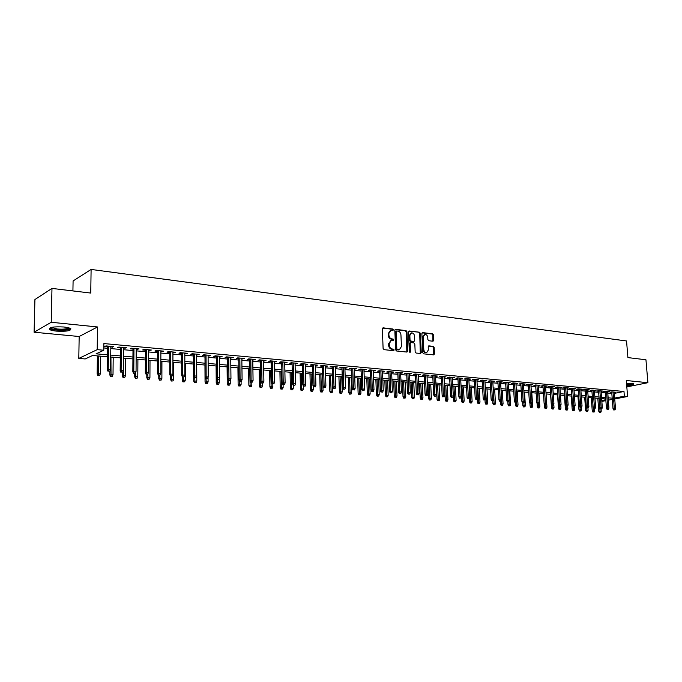 <?xml version="1.0" encoding="UTF-8"?>
<svg xmlns="http://www.w3.org/2000/svg" width="682" height="682" viewBox="0 0 682 682"><rect width="100%" height="100%" fill="white"/><g stroke="black" fill="none" stroke-linecap="round" stroke-linejoin="round"><path stroke-width="1.02" d="M393.378 329.832L392.73 328.997L383.224 327.854L382.363 328.835L383.105 348.468L384.051 349.661L393.591 350.667L394.179 349.968L393.531 349.141L392.303 349.014C390.556 348.621 389.558 347.351 389.303 345.22L389.234 343.592L391.28 340.454L393.335 340.565L393.778 339.883L393.13 339.056L391.903 338.911C390.164 338.511 389.166 337.24 388.911 335.118L388.842 333.489L390.863 330.386L392.943 330.506L393.378 329.832M392.602 330.489L392.056 329.218L382.611 328.085M393.386 350.642L392.858 349.346L391.63 349.218L392.303 349.014M392.994 340.548L392.457 339.269L391.229 339.125L391.903 338.911M626.707 385.637C631.575 385.194 633.936 384.605 633.808 383.881L626.528 383.455M63.852 326.993C53.452 326.482 48.661 327.309 49.496 329.474C50.698 330.224 53.017 330.77 56.436 331.12C66.725 331.614 71.474 330.787 70.681 328.63C69.521 327.897 67.245 327.343 63.852 326.993M433.027 341.222L433.82 340.267L433.573 334.964L432.678 333.813L422.687 332.611L421.885 333.566L422.746 352.688L423.65 353.839L433.854 354.896L434.46 353.932L434.161 347.488L433.266 346.337L428.808 345.868L428.202 346.823L428.347 350.037L426.71 352.611C425.082 352.611 424.11 351.588 423.795 349.542L423.224 336.959L424.835 334.419C426.472 334.41 427.452 335.433 427.776 337.496L427.87 339.576L428.765 340.736L433.027 341.222M614.294 393.386L623.987 391.485L624.362 396.208L627.593 396.489L614.738 398.936M51.977 288.409L51.227 322.271L34.1 332.228L34.927 299.534L51.977 288.409L90.749 293.064L91.107 269.433L626.545 340.966L627.909 357.598L645.948 359.772L647.9 382.704L626.289 380.513L627.593 396.489M34.1 332.228L79.172 336.507L97.517 326.959L51.227 322.271M97.517 326.959L97.202 349.653L103.792 350.233L96.094 353.839L107.483 354.819M623.987 391.485L103.877 343.566L103.792 350.233M406.966 331.776L406.046 330.608L395.679 329.355L394.835 330.327L395.611 349.798L396.549 350.983L406.949 352.074L407.776 351.094L406.966 331.776L406.293 331.989L405.372 330.821L395.074 329.585M409.311 331L419.49 332.219L420.393 333.387L421.246 352.526L420.623 353.498L416.08 353.037L415.168 351.878L414.827 344.069L413.923 342.901L410.811 342.586L410.189 343.549L410.538 351.707L410.104 352.389L409.319 351.58L408.484 331.964L409.311 331L408.774 331.171M626.809 386.907L647.9 382.704M110.825 347.07L113.715 346.601L105.983 345.902L104.696 346.516L107.586 346.771M123.613 348.221L126.468 347.76L118.839 347.07L117.526 347.675L120.382 347.931M136.212 349.363L139.026 348.903L131.515 348.221L130.177 348.817L132.999 349.073M148.625 350.488L151.404 350.028L143.996 349.355L142.649 349.951L145.428 350.198M160.867 351.597L163.603 351.136L156.306 350.471L154.933 351.06L157.687 351.307M172.93 352.688L175.632 352.236L168.437 351.58L167.047 352.159L169.767 352.398M184.822 353.762L187.49 353.31L180.398 352.662L178.991 353.233L181.676 353.481M196.544 354.828L199.178 354.376L192.188 353.736L190.764 354.299L193.415 354.538M208.104 355.868L210.712 355.424L203.816 354.793L202.366 355.348L204.992 355.586M219.502 356.899L222.076 356.456L215.273 355.834L213.816 356.388L216.407 356.618M230.746 357.922L233.287 357.47L226.577 356.865L225.103 357.411L227.66 357.641M241.837 358.92L244.344 358.476L237.728 357.88L236.236 358.417L238.768 358.647M252.775 359.908L255.256 359.474L248.725 358.877L247.225 359.414L249.723 359.636M263.559 360.889L266.014 360.446L259.578 359.866L258.052 360.394L260.524 360.616M274.207 361.852L276.628 361.417L270.277 360.838L268.742 361.358L271.189 361.579M284.709 362.807L287.105 362.364L280.839 361.792L279.288 362.312L281.709 362.534M295.076 363.745L297.437 363.301L291.257 362.747L289.697 363.25L292.084 363.472M305.306 364.665L307.642 364.231L301.538 363.677L299.969 364.179L302.331 364.401M315.399 365.578L317.71 365.151L311.683 364.597L310.105 365.1L312.441 365.313M325.365 366.481L327.65 366.055L321.699 365.509L320.105 366.004L322.416 366.217M335.194 367.368L337.454 366.942L331.588 366.413L329.977 366.899L332.262 367.104M344.904 368.246L347.138 367.82L341.341 367.3L339.73 367.786L341.989 367.99M354.495 369.115L356.703 368.689L350.974 368.169L349.355 368.655L351.588 368.851M363.958 369.976L366.14 369.55L360.488 369.039L358.851 369.516L361.068 369.712M373.301 370.82L375.458 370.394L369.883 369.891L368.237 370.36L370.428 370.556M382.525 371.656L384.665 371.238L379.158 370.735L377.504 371.204L379.669 371.4M391.639 372.483L393.753 372.065L388.314 371.571L386.651 372.031L388.8 372.219M400.641 373.293L402.73 372.875L397.359 372.389L395.688 372.849L397.811 373.037M409.532 374.103L411.604 373.685L406.293 373.199L404.614 373.651L406.719 373.847M418.322 374.895L420.359 374.478L415.116 374L413.437 374.452L415.508 374.64M426.992 375.68L429.021 375.271L423.837 374.793L422.141 375.236L424.204 375.424M435.568 376.455L437.571 376.046L432.448 375.577L430.751 376.021L432.789 376.2M444.033 377.223L446.019 376.814L440.956 376.353L439.251 376.788L441.271 376.967M452.405 377.981L454.365 377.572L449.37 377.12L447.656 377.547L449.651 377.726M460.674 378.723L462.609 378.322L457.673 377.871L455.96 378.297L457.929 378.476M468.849 379.465L470.768 379.064L465.883 378.621L464.161 379.039L466.121 379.218M476.923 380.198L478.824 379.797L473.999 379.354L472.268 379.772L474.203 379.951M484.902 380.923L486.786 380.522L482.021 380.087L480.281 380.505L482.2 380.675M492.796 381.63L494.655 381.238L489.949 380.803L488.201 381.221L490.102 381.391M500.597 382.338L502.438 381.946L497.783 381.519L496.036 381.929L497.92 382.099M508.303 383.037L510.127 382.645L505.524 382.227L503.776 382.628L505.643 382.798M515.933 383.727L517.74 383.335L513.188 382.917L511.432 383.318L513.273 383.489M523.461 383.855L523.495 384.409L525.259 384.017L520.758 383.608L518.993 384L520.826 384.171M528.252 384.29L529.403 402.286L532.011 402.133L530.886 384.529L530.928 385.083L532.693 384.691L528.243 384.29L526.478 384.682L528.286 384.844M538.286 385.748L540.042 385.364L535.643 384.963L533.878 385.347L535.668 385.509M545.574 386.396L547.314 386.021L542.957 385.628L541.193 386.012L542.966 386.174M552.787 387.044L554.5 386.677L550.203 386.285L548.422 386.668L550.186 386.83M559.913 387.683L561.618 387.325L557.356 386.933L555.583 387.316L557.33 387.47M566.964 388.314L568.652 387.964L564.44 387.581L562.659 387.956L564.389 388.109M573.929 388.945L575.608 388.595L571.439 388.211L569.658 388.587L571.371 388.74M580.834 389.558L582.488 389.217L578.37 388.842L576.58 389.217L578.285 389.371M587.654 390.172L589.299 389.84L585.224 389.465L583.434 389.831L585.122 389.985M594.406 390.777L596.034 390.454L592.002 390.087L590.211 390.445L591.882 390.598M601.081 391.383L602.7 391.059L598.711 390.692L596.912 391.059L598.566 391.204M607.688 391.971L609.29 391.656L605.343 391.298L603.544 391.656L605.19 391.8M103.817 347.948L107.568 348.289M110.808 348.579L120.373 349.44M123.604 349.721L132.99 350.565M136.204 350.855L145.428 351.682M148.616 351.972L157.678 352.782M160.858 353.063L169.767 353.864M172.93 354.146L181.676 354.93M184.822 355.211L193.415 355.978M196.544 356.26L205.001 357.018M208.112 357.3L216.416 358.041M219.51 358.323L227.677 359.056M230.755 359.329L238.785 360.045M241.854 360.326L249.74 361.034M252.792 361.307L260.55 361.997M263.584 362.27L271.214 362.952M274.232 363.225L281.734 363.898M284.735 364.171L292.118 364.827M295.101 365.1L302.356 365.748M305.331 366.012L312.475 366.652M315.434 366.916L322.45 367.547M325.399 367.811L332.305 368.433M335.237 368.689L342.032 369.303M344.947 369.559L351.631 370.164M354.529 370.42L361.11 371.008M364 371.272L370.471 371.852M373.344 372.108L379.712 372.679M382.576 372.935L388.842 373.497M391.69 373.753L397.862 374.307M400.692 374.563L406.77 375.1M409.592 375.356L415.568 375.893M418.373 376.14L424.255 376.669M427.051 376.924L432.84 377.444M435.627 377.692L441.331 378.203M444.093 378.45L449.711 378.953M452.464 379.201L457.997 379.695M460.734 379.942L466.181 380.428M468.909 380.675L474.271 381.153M476.991 381.4L482.268 381.869M484.97 382.116L490.17 382.576M492.864 382.824L497.988 383.275M500.665 383.523L505.712 383.975M508.38 384.213L513.35 384.657M516.001 384.895L520.895 385.33M523.537 385.569L528.362 386.003M530.997 386.234L535.745 386.66M538.362 386.899L543.043 387.316M545.651 387.555L550.263 387.964M552.863 388.194L557.407 388.604M559.99 388.834L564.466 389.234M567.04 389.465L571.456 389.865M574.014 390.095L578.362 390.479M580.911 390.709L585.199 391.093M587.739 391.323L591.959 391.698M594.491 391.928L598.651 392.303M601.174 392.525L605.275 392.892M607.781 393.122L611.822 393.48M614.226 392.559L615.82 392.252L611.907 391.894L610.109 392.252L611.737 392.397M91.107 269.433L73.093 280.95L72.914 290.924M107.466 356.754L92.582 355.493L85.216 358.954L78.797 358.425L97.202 349.653M79.172 336.507L78.797 358.425M612.291 399.405L608.327 400.155M605.872 400.624L601.848 401.391M614.661 398.058L624.362 396.208M110.74 355.1L120.305 355.919M123.544 356.2L132.939 357.01M136.161 357.283L145.394 358.076M148.591 358.348L157.661 359.133M160.85 359.405L169.758 360.164M172.93 360.437L181.685 361.196M184.831 361.46L193.441 362.202M196.569 362.474L205.035 363.199M208.146 363.463L216.467 364.179M219.561 364.444L227.737 365.143M230.823 365.416L238.853 366.098M241.922 366.362L249.825 367.044M252.877 367.308L260.643 367.973M263.678 368.237L271.317 368.885M274.335 369.15L281.845 369.797M284.854 370.053L292.237 370.684M295.229 370.94L302.493 371.562M305.476 371.818L312.612 372.432M315.578 372.687L322.603 373.293M325.553 373.548L332.466 374.137M335.399 374.392L342.202 374.972M345.118 375.228L351.81 375.799M354.717 376.055L361.298 376.617M364.188 376.865L370.667 377.419M373.548 377.666L379.925 378.212M382.781 378.459L389.055 378.996M391.911 379.243L398.083 379.772M400.922 380.019L407.001 380.539M409.822 380.786L415.798 381.298M418.612 381.536L424.502 382.039M427.299 382.287L433.096 382.781M435.875 383.02L441.586 383.514M444.349 383.744L449.975 384.23M452.729 384.469L458.261 384.946M461.006 385.177L466.454 385.645M469.182 385.884L474.553 386.344M477.272 386.575L482.558 387.026M485.26 387.257L490.46 387.708M493.154 387.939L498.286 388.382M500.963 388.612L506.01 389.047M508.678 389.269L513.657 389.703M516.308 389.925L521.21 390.351M523.853 390.573L528.678 390.991M531.312 391.212L536.069 391.621M538.686 391.852L543.375 392.252M545.984 392.474L550.596 392.875M553.196 393.096L557.74 393.488M560.331 393.71L564.807 394.094M567.381 394.315L571.797 394.69M574.363 394.912L578.711 395.287M581.269 395.509L585.548 395.875M588.097 396.089L592.317 396.455M594.849 396.668L599.018 397.026M601.533 397.248L605.642 397.597M608.148 397.811L612.189 398.16M605.744 398.987L601.643 398.638M599.12 398.424L594.951 398.075M592.428 397.862L588.199 397.504M585.659 397.282L581.371 396.924M578.813 396.702L574.466 396.336M571.9 396.123L567.484 395.748M564.909 395.526L560.425 395.151M557.842 394.929L553.29 394.546M550.698 394.324L546.077 393.932L546.964 407.137L546.487 408.441L545.088 408.518L546.487 408.441M543.469 393.71L538.789 393.309M536.163 393.088L531.406 392.687M528.772 392.465L523.947 392.056M521.304 391.835L516.402 391.417M513.742 391.187L508.772 390.769M506.104 390.539L501.048 390.113M498.372 389.891L493.248 389.456M490.554 389.226L485.345 388.783M482.643 388.552L477.357 388.109M474.638 387.879L469.267 387.419M466.539 387.188L461.083 386.728M458.338 386.498L452.805 386.029M450.052 385.79L444.425 385.313M441.655 385.083L435.951 384.597M433.164 384.358L427.367 383.872M424.571 383.634L418.68 383.131M415.875 382.892L409.891 382.389M407.06 382.15L400.982 381.63M398.152 381.391L391.971 380.871M389.124 380.624L382.849 380.096M379.985 379.848L373.608 379.311M370.727 379.064L364.248 378.519M361.358 378.271L354.768 377.717M351.861 377.47L345.169 376.899M342.253 376.652L335.45 376.08M332.518 375.833L325.604 375.245M322.654 374.989L315.621 374.401M312.654 374.145L305.51 373.54M302.535 373.284L295.272 372.67M292.28 372.415L284.888 371.792M281.879 371.537L274.369 370.897M271.342 370.641L263.712 369.994M260.669 369.738L252.903 369.081M249.851 368.826L241.948 368.152M238.879 367.888L230.84 367.214M227.754 366.95L219.578 366.26M216.475 365.995L208.163 365.288M205.043 365.023L196.578 364.307M193.449 364.043L184.839 363.31M181.685 363.046L172.921 362.304M169.758 362.031L160.841 361.281M157.661 361.008L148.582 360.241M145.385 359.968L136.144 359.184M132.93 358.911L123.527 358.118M120.288 357.837L110.714 357.027M601.788 400.522L605.804 399.754M112.419 347.215L112.428 346.482M125.138 348.366L125.147 347.641M137.679 349.499L137.687 348.783M150.04 350.616L150.049 349.909M162.222 351.716L162.222 351.017M174.234 352.807L174.234 352.108M186.075 353.873L186.075 353.182M197.746 354.93L197.746 354.239M209.255 355.978L209.255 355.288M220.61 357.001L220.601 356.319M231.803 358.016L231.795 357.334M242.843 359.013L242.835 358.34M253.738 360.002L253.73 359.329M264.488 360.974L264.471 360.309M275.093 361.929L275.076 361.272M285.553 362.875L285.536 362.227M295.877 363.813L295.86 363.165M306.065 364.734L306.048 364.086M316.124 365.646L316.107 364.998M326.047 366.541L326.03 365.902M335.842 367.428L335.825 366.797M345.518 368.306L345.501 367.675M355.066 369.167L355.049 368.544M364.495 370.019L364.478 369.397M373.813 370.863L373.787 370.249M383.003 371.699L382.986 371.085M392.09 372.517L392.065 371.912M401.059 373.335L401.033 372.722M409.925 374.137L409.891 373.531M418.671 374.93L418.646 374.324M427.324 375.705L427.29 375.109M435.866 376.481L435.841 375.884M444.306 377.248L444.28 376.652M452.652 377.998L452.618 377.41M460.887 378.749L460.862 378.16M469.037 379.482L469.003 378.902M477.093 380.215L477.059 379.635M485.047 380.931L485.013 380.36M492.916 381.647L492.881 381.076M500.69 382.346L500.656 381.784M508.38 383.045L508.346 382.483M515.976 383.727L515.942 383.173M390.343 330.557L388.177 333.711L388.842 333.489M391.229 339.125C389.49 338.724 388.493 337.454 388.237 335.331L388.177 333.711M390.795 340.608L388.57 343.796L389.234 343.592M391.63 349.218C389.891 348.826 388.893 347.556 388.629 345.433L388.57 343.796M406.847 352.065L406.293 331.989M396.711 330.983L396.123 331.657L396.813 348.741L397.461 349.568L399.388 349.678L401.434 346.541L400.948 334.905C400.692 332.807 399.712 331.546 397.99 331.137L396.711 330.983M396.037 331.196L395.449 331.878L396.123 331.657M399.175 349.747L396.788 349.764L396.14 348.945L395.449 331.878M408.723 331.222L419.49 332.219M420.308 353.489L419.711 333.6L418.808 332.432M410.342 342.782L409.515 343.754L409.865 351.903L410.538 351.707M409.771 352.338L409.865 351.903M414.477 335.987C414.153 333.899 413.156 332.867 411.485 332.884L409.848 335.442L410.035 339.909L410.948 341.077L414.059 341.401L414.673 340.437L414.477 335.987M411.093 333.004L409.174 335.655L409.848 335.442M413.522 341.563L410.274 341.281L409.362 340.113L409.174 335.655M424.468 334.53L422.55 337.172L423.224 336.959M426.361 352.713L426.028 352.807C424.4 352.807 423.428 351.784 423.113 349.738L422.55 337.172M433.53 354.887L433.479 347.684L432.584 346.541L428.441 346.072M432.908 341.213L432.891 335.169L431.996 334.018L422.115 332.833M97.833 375.637L99.615 375.518L97.833 375.637L97.151 373.992L100.348 373.779L100.578 356.166M98.336 375.424L98.285 355.978M97.151 373.992L97.398 355.902M100.348 373.779L99.615 375.518M107.594 346.047L107.313 369.627L108.242 369.226L108.515 346.132M108.532 371.085L109.828 371.178L108.532 371.085L108.242 369.226L110.578 369.405L110.834 346.345M107.313 369.627L108.012 371.306M109.828 371.178L110.578 369.405M69.709 328.144C68.746 329.696 64.492 330.25 56.947 329.79C53.256 329.397 51.124 328.784 50.553 327.948L50.519 327.65M51.363 327.411L57.194 328.997C63.179 329.415 67.075 329.039 68.891 327.872M49.334 328.204L49.59 328.409C50.783 329.159 53.085 329.704 56.478 330.054C63.614 330.557 68.405 330.131 70.86 328.767M632.751 383.531L626.639 384.767M626.647 384.904L633.408 383.676M626.596 384.239L631.66 383.403M110.518 376.566L112.283 376.455L110.518 376.566L109.828 374.938L113.007 374.725L113.203 357.24M111.03 376.362L110.944 357.044M109.828 374.938L109.879 371.076M113.007 374.725L112.283 376.455M123.016 377.487L124.78 377.376L123.016 377.487L122.334 375.867L125.497 375.654L125.641 358.297M123.536 377.282L123.306 370.667M122.334 375.867L122.368 372.295M125.497 375.654L124.78 377.376M135.343 378.399L137.091 378.28L135.343 378.399L134.652 376.788L137.798 376.575L137.909 359.337M135.863 378.186L135.624 372.432M134.652 376.788L134.678 373.344M137.798 376.575L137.091 378.28M147.491 379.286L149.23 379.175L147.491 379.286L146.8 377.692L149.929 377.487L150.006 360.36M148.02 379.081L147.772 374.103M146.8 377.692L146.818 374.273M149.929 377.487L149.23 379.175M120.39 347.206L120.168 370.624L121.115 370.224L121.336 347.291M121.396 372.065L122.675 372.167L121.396 372.065L121.115 370.224L123.416 370.403L123.621 347.505M120.168 370.624L120.867 372.287M122.675 372.167L123.416 370.403M133.007 348.357L132.837 371.605L133.8 371.213L133.962 348.442M134.073 373.037L135.334 373.131L134.073 373.037L133.8 371.213L136.059 371.392L136.212 348.647M132.837 371.605L133.536 373.259M135.334 373.131L136.059 371.392M145.436 349.482L145.317 372.568L146.298 372.184L146.408 349.576M146.57 373.992L147.806 374.094L146.57 373.992L146.298 372.184L148.531 372.355L148.633 349.781M145.317 372.568L146.025 374.205M147.806 374.094L148.531 372.355M157.687 350.599L157.619 373.523L158.616 373.139L158.676 350.693M158.88 374.938L160.1 375.032L158.88 374.938L158.616 373.139L160.816 373.31L160.867 350.889M157.619 373.523L158.326 375.151M160.1 375.032L160.816 373.31M159.469 380.172L161.199 380.053L159.469 380.172L158.778 378.578L161.89 378.374L161.924 361.366M160.006 379.968L159.758 375.16M158.778 378.578L158.787 375.185M161.89 378.374L161.199 380.053M169.767 351.699L169.75 374.461L170.756 374.086L170.764 351.793M171.012 375.867L172.214 375.961L171.012 375.867L170.756 374.086L172.921 374.248L172.93 351.989M169.75 374.461L170.457 376.08M172.214 375.961L172.921 374.248M171.276 381.033L172.998 380.923L171.276 381.033L170.594 379.465L173.688 379.26L173.688 362.364M171.821 380.837L171.574 376.166M170.594 379.465L170.594 376.089M173.688 379.26L172.998 380.923M181.668 352.782L181.702 375.381L182.725 375.015L182.691 352.875M182.972 376.788L184.166 376.873L182.972 376.788L182.725 375.015L184.865 375.177L184.813 353.063M181.702 375.381L182.409 376.993M184.166 376.873L184.865 375.177M182.921 381.894L184.634 381.784L182.921 381.894L182.239 380.326L185.316 380.13L185.282 363.353M183.475 381.698L183.228 377.052M182.239 380.326L182.23 376.592M185.316 380.13L184.634 381.784M193.407 353.847L193.492 376.293L194.523 375.927L194.438 353.941M194.771 377.683L195.939 377.777L194.771 377.683L194.523 375.927L196.629 376.089L196.535 354.128M193.492 376.293L194.191 377.888M195.939 377.777L196.629 376.089M194.413 382.738L196.109 382.628L194.413 382.738L193.722 381.178L196.783 380.982L196.714 364.316M194.967 382.542L194.72 377.93M193.722 381.178L193.705 376.788M196.783 380.982L196.109 382.628M204.984 354.904L205.112 377.197L206.16 376.831L206.032 354.998M206.399 378.578L207.55 378.663L206.399 378.578L206.16 376.831L208.232 376.993L208.095 355.186M205.112 377.197L205.811 378.783M207.55 378.663L208.232 376.993M205.742 383.574L207.43 383.463L205.742 383.574L205.052 382.022L208.095 381.826L208.07 377.393M206.305 383.378L206.058 378.8M205.052 382.022L204.958 365.015M208.095 381.826L207.43 383.463M216.399 355.936L216.569 378.084L217.626 377.717L217.456 356.038M217.856 379.456L218.999 379.542L217.856 379.456L217.626 377.717L219.672 377.879L219.493 356.217M216.569 378.084L217.277 379.652M218.999 379.542L219.672 377.879M216.91 384.392L218.598 384.281L216.91 384.392L216.228 382.858L219.254 382.662L219.229 378.979M217.49 384.205L217.234 379.576M216.228 382.858L216.1 365.961M219.254 382.662L218.598 384.281M227.66 356.959L227.873 378.953L228.939 378.595L228.726 357.061M229.169 380.326L230.286 380.411L229.169 380.326L228.939 378.595L230.959 378.757L230.738 357.24M227.873 378.953L228.572 380.522M230.286 380.411L230.959 378.757M227.941 385.202L229.612 385.091L227.941 385.202L227.251 383.676L230.269 383.48L230.235 380.428M228.513 385.015L228.257 379.823M227.251 383.676L227.089 366.89M230.269 383.48L229.612 385.091M238.76 357.973L239.015 379.823L240.098 379.465L239.842 358.067M240.32 381.178L241.428 381.264L240.32 381.178L240.098 379.465L242.084 379.618L241.829 358.246M239.015 379.823L239.714 381.374M241.428 381.264L242.084 379.618M238.811 386.003L240.482 385.893L238.811 386.003L238.129 384.486L241.13 384.298L241.087 381.366M239.399 385.816L239.135 380.079M238.129 384.486L237.933 367.811M241.13 384.298L240.482 385.893M249.714 358.962L250.013 380.667L251.095 380.317L250.805 359.064M251.317 382.014L252.408 382.099L251.317 382.014L251.095 380.317L253.065 380.471L252.758 359.243M250.013 380.667L250.712 382.21M252.408 382.099L253.065 380.471M249.544 386.788L251.198 386.685L249.544 386.788L248.862 385.287L251.846 385.091L251.803 382.295M250.132 386.609L249.706 368.809M248.862 385.287L248.64 368.723M251.846 385.091L251.198 386.685M260.515 359.951L260.856 381.511L261.956 381.161L261.615 360.045M262.161 382.849L263.243 382.934L262.161 382.849L261.956 381.161L263.891 381.315L263.55 360.224M260.856 381.511L261.556 383.037M263.243 382.934L263.891 381.315M260.132 387.572L261.786 387.461L260.132 387.572L259.45 386.072L262.417 385.884L262.374 383.105M260.729 387.385L260.277 369.704M259.45 386.072L259.203 369.618M262.417 385.884L261.786 387.461M271.172 360.914L271.555 382.338L272.664 381.997L272.288 361.017M272.868 383.668L273.934 383.753L272.868 383.668L272.664 381.997L274.573 382.142L274.198 361.196M271.555 382.338L272.254 383.855M273.934 383.753L274.573 382.142M270.584 388.339L272.22 388.237L270.584 388.339L269.902 386.856L272.851 386.668L272.8 383.898M271.189 388.16L270.703 370.59M269.902 386.856L269.62 370.497M272.851 386.668L272.22 388.237M281.692 361.878L282.109 383.156L283.226 382.815L282.817 361.98M283.431 384.478L284.479 384.554L283.431 384.478L283.226 382.815L285.11 382.96L284.701 362.151M282.109 383.156L282.808 384.665M284.479 384.554L285.11 382.96M280.899 389.098L282.527 388.996L280.899 389.098L280.217 387.623L283.149 387.436L283.098 384.691M281.504 388.919L281.001 371.46M280.217 387.623L279.91 371.366M283.149 387.436L282.527 388.996M292.075 362.815L292.518 383.957L293.652 383.625L293.209 362.918M293.848 385.279L294.88 385.356L293.848 385.279L293.652 383.625L295.511 383.77L295.059 363.088M292.518 383.957L293.217 385.458M294.88 385.356L295.511 383.77M291.078 389.848L292.697 389.746L291.078 389.848L290.396 388.382L293.32 388.194L293.26 385.466M291.691 389.669L291.163 372.321M290.396 388.382L290.063 372.227M293.32 388.194L292.697 389.746M302.314 363.745L302.799 384.75L303.942 384.426L303.456 363.856M304.129 386.063L305.152 386.14L304.129 386.063L303.942 384.426L305.775 384.563L305.289 364.018M302.799 384.75L303.499 386.242M305.152 386.14L305.775 384.563M301.129 390.581L302.74 390.479L301.129 390.581L300.447 389.124L303.354 388.945L303.277 385.782M301.742 390.411L301.197 373.173M300.447 389.124L300.08 373.08M303.354 388.945L302.74 390.479M312.424 364.665L312.944 385.543L314.087 385.211L313.575 364.776M314.274 386.839L315.28 386.916L314.274 386.839L314.087 385.211L315.902 385.347L315.382 364.938M312.944 385.543L313.635 387.018M315.28 386.916L315.902 385.347M311.052 391.315L312.654 391.212L311.052 391.315L310.37 389.865L313.26 389.686L313.166 386.012M311.665 391.144L311.103 374.017M310.37 389.865L309.978 373.915M313.26 389.686L312.654 391.212M322.398 365.578L322.953 386.31L324.112 385.986L323.558 365.68M324.291 387.606L325.288 387.683L324.291 387.606L324.112 385.986L325.894 386.131L325.34 365.842M322.953 386.31L323.652 387.785M325.288 387.683L325.894 386.131M320.838 392.031L322.441 391.937L320.838 392.031L320.165 390.59L323.038 390.411L322.629 374.989M321.469 391.86L320.881 374.844M320.165 390.59L319.747 374.75M323.038 390.411L322.441 391.937M332.245 366.473L332.833 387.078L334.001 386.754L333.413 366.575M334.171 388.365L335.16 388.442L334.171 388.365L334.001 386.754L335.766 386.89L335.177 366.737M332.833 387.078L333.532 388.544M335.16 388.442L335.766 386.89M330.514 392.747L332.1 392.644L330.514 392.747L329.832 391.315L332.697 391.136L332.262 375.808M331.145 392.576L330.531 375.663M329.832 391.315L329.397 375.56M332.697 391.136L332.1 392.644M341.972 367.351L342.594 387.836L343.762 387.512L343.148 367.462M343.933 389.115L344.904 389.183L343.933 389.115L343.762 387.512L345.501 387.649L344.887 367.615M342.594 387.836L343.285 389.286M344.904 389.183L345.501 387.649M340.062 393.446L341.639 393.352L340.062 393.446L339.389 392.022L342.228 391.843L341.767 376.617M340.693 393.275L340.071 376.473M339.389 392.022L338.92 376.37M342.228 391.843L341.639 393.352M351.571 368.229L352.219 388.578L353.395 388.263L352.756 368.331M353.566 389.848L354.521 389.925L353.566 389.848L353.395 388.263L355.117 388.399L354.47 368.493M352.219 388.578L352.909 390.027M354.521 389.925L355.117 388.399M349.491 394.136L351.068 394.043L349.491 394.136L348.817 392.73L351.648 392.551L351.162 377.41M350.13 393.974L349.482 377.265M348.817 392.73L348.332 377.172M351.648 392.551L351.068 394.043M361.042 369.09L361.724 389.311L362.909 389.004L362.236 369.192M363.08 390.581L364.018 390.65L363.08 390.581L362.909 389.004L364.614 389.132L363.932 369.354M361.724 389.311L362.415 390.752M364.018 390.65L364.614 389.132M358.8 394.827L360.369 394.725L358.8 394.827L358.127 393.42L360.948 393.241L360.446 378.195M359.44 394.656L358.783 378.058M358.127 393.42L357.615 377.956M360.948 393.241L360.369 394.725M370.403 369.942L371.119 390.036L372.304 389.729L371.605 370.045M372.466 391.298L373.404 391.366L372.466 391.298L372.304 389.729L373.983 389.857L373.276 370.198M371.119 390.036L371.809 391.468M373.404 391.366L373.983 389.857M367.999 395.5L369.559 395.407L367.999 395.5L367.325 394.102L370.13 393.932L369.601 378.97M368.647 395.338L367.965 378.834M367.325 394.102L366.797 378.732M370.13 393.932L369.559 395.407M377.086 396.165L378.638 396.072L377.086 396.165L376.413 394.784L379.201 394.605L378.655 379.738M377.734 396.003L377.035 379.601M376.413 394.784L375.859 379.499M379.201 394.605L378.638 396.072M386.063 396.83L387.606 396.736L386.063 396.83L385.39 395.449L388.169 395.279L387.598 380.496M386.711 396.668L385.995 380.36M385.39 395.449L384.818 380.266M388.169 395.279L387.606 396.736M379.644 370.778L380.385 390.76L381.579 390.454L380.854 370.889M381.741 392.005L382.662 392.082L381.741 392.005L381.579 390.454L383.241 390.581L382.508 371.042M380.385 390.76L381.076 392.176M382.662 392.082L383.241 390.581M388.774 371.605L389.541 391.468L390.743 391.161L389.985 371.716M390.897 392.713L391.809 392.781L390.897 392.713L390.743 391.161L392.38 391.289L391.621 371.869M389.541 391.468L390.232 392.875M391.809 392.781L392.38 391.289M397.785 372.432L398.586 392.167L399.788 391.86L399.004 372.543M399.942 393.403L400.837 393.471L399.942 393.403L399.788 391.86L401.408 391.988L400.615 372.687M398.586 392.167L399.268 393.565M400.837 393.471L401.408 391.988M394.929 397.478L396.464 397.384L394.929 397.478L394.256 396.106L397.018 395.935L396.43 381.247M395.577 397.325L394.852 381.11M394.256 396.106L393.659 381.008M397.018 395.935L396.464 397.384M406.694 373.242L407.512 392.858L408.723 392.559L407.921 373.352M408.876 394.085L409.763 394.153L408.876 394.085L408.723 392.559L410.325 392.679L409.507 373.497M407.512 392.858L408.194 394.247M409.763 394.153L410.325 392.679M403.684 398.126L405.21 398.032L403.684 398.126L403.019 396.762L405.764 396.592L405.159 381.988M404.341 397.964L403.599 381.852M403.019 396.762L402.406 381.75M405.764 396.592L405.21 398.032M415.483 374.034L416.335 393.54L417.555 393.241L416.719 374.145M417.691 394.759L418.569 394.827L417.691 394.759L417.555 393.241L419.132 393.369L418.288 374.29M416.335 393.54L417.017 394.921M418.569 394.827L419.132 393.369M412.337 398.765L413.863 398.672L412.337 398.765L411.672 397.401L414.409 397.239L413.778 382.721M413.002 398.603L412.235 382.585M411.672 397.401L411.041 382.483M414.409 397.239L413.863 398.672M424.178 374.827L425.048 394.213L426.276 393.923L425.415 374.938M426.412 395.432L427.273 395.492L426.412 395.432L426.276 393.923L427.827 394.043L426.966 375.083M425.048 394.213L425.73 395.586M427.273 395.492L427.827 394.043M420.888 399.388L422.405 399.294L420.888 399.388L420.223 398.041L422.951 397.879L422.303 383.437M421.553 399.234L420.777 383.31M420.223 398.041L419.575 383.207M422.951 397.879L422.405 399.294M432.755 375.612L433.658 394.878L434.886 394.588L433.999 375.722M435.022 396.089L435.875 396.157L435.022 396.089L434.886 394.588L436.429 394.708L435.542 375.859M433.658 394.878L434.34 396.251M435.875 396.157L436.429 394.708M429.345 400.01L430.845 399.916L429.345 400.01L428.68 398.672L431.382 398.51L430.726 384.154M430.01 399.857L429.217 384.026M428.68 398.672L428.006 383.923M431.382 398.51L430.845 399.916M441.237 376.379L442.158 395.534L443.394 395.253L442.49 376.49M443.53 396.736L444.374 396.805L443.53 396.736L443.394 395.253L444.92 395.364L444.008 376.626M442.158 395.534L442.84 396.898M444.374 396.805L444.92 395.364M437.691 400.624L439.191 400.539L437.691 400.624L437.026 399.294L439.728 399.132L439.046 384.861M438.364 400.47L437.554 384.733M437.026 399.294L436.335 384.631M439.728 399.132L439.191 400.539M449.617 377.137L450.563 396.191L451.808 395.901L450.879 377.257M451.936 397.384L452.771 397.444L451.936 397.384L451.808 395.901L453.308 396.02L452.371 377.393M450.563 396.191L451.245 397.538M452.771 397.444L453.308 396.02M445.943 401.229L447.435 401.144L445.943 401.229L445.286 399.908L447.963 399.746L447.273 385.552M446.616 401.084L445.798 385.432M445.286 399.908L444.579 385.33M447.963 399.746L447.435 401.144M457.903 377.896L458.867 396.83L460.111 396.549L459.165 378.007M460.239 398.015L461.066 398.083L460.239 398.015L460.111 396.549L461.595 396.66L460.64 378.143M458.867 396.83L459.549 398.177M461.066 398.083L461.595 396.66M454.101 401.834L455.585 401.741L454.101 401.834L453.445 400.513L456.113 400.351L455.397 386.242M454.775 401.681L453.939 386.123M453.445 400.513L453.232 396.225M456.113 400.351L455.585 401.741M466.087 378.638L467.076 397.461L468.321 397.188L467.349 378.749M468.449 398.646L469.259 398.714L468.449 398.646L468.321 397.188L469.796 397.299L468.815 378.885M467.076 397.461L467.75 398.8M469.259 398.714L469.796 397.299M462.166 402.423L463.641 402.337L462.166 402.423L461.509 401.118L464.161 400.956L463.436 386.924M462.839 402.278L461.995 386.805M461.509 401.118L461.313 397.41M464.161 400.956L463.641 402.337M474.178 379.371L475.183 398.092L476.437 397.819L475.448 379.49M476.556 399.268L477.366 399.328L476.556 399.268L476.437 397.819L477.886 397.93L476.889 379.618M475.183 398.092L475.857 399.422M477.366 399.328L477.886 397.93M470.137 403.011L471.612 402.926L470.137 403.011L469.48 401.707L472.123 401.545L471.381 387.598M470.819 402.866L469.958 387.478M469.48 401.707L469.31 398.569M472.123 401.545L471.612 402.926M482.174 380.096L483.206 398.714L484.459 398.441L483.444 380.215M484.57 399.882L485.371 399.942L484.57 399.882L484.459 398.441L485.891 398.552L484.876 380.343M483.206 398.714L483.87 400.036M485.371 399.942L485.891 398.552M478.022 403.591L479.48 403.505L478.022 403.591L477.357 402.295L479.992 402.133L479.233 388.263M478.696 403.446L477.826 388.143M477.357 402.295L477.204 399.362M479.992 402.133L479.48 403.505M490.077 380.82L491.125 399.328L492.387 399.055L491.347 380.931M492.498 400.487L493.282 400.547L492.498 400.487L492.387 399.055L493.802 399.166L492.762 381.059M491.125 399.328L491.799 400.641M493.282 400.547L493.802 399.166M485.806 404.162L487.263 404.076L485.806 404.162L485.149 402.874L487.775 402.721L486.999 388.919M486.488 404.017L485.61 388.808M485.149 402.874L484.996 400.027M487.775 402.721L487.263 404.076M497.886 381.528L498.96 399.933L500.221 399.661L499.164 381.647M500.324 401.093L501.108 401.152L500.324 401.093L500.221 399.661L501.62 399.771L500.562 381.775M498.96 399.933L499.625 401.238M501.108 401.152L501.62 399.771M493.512 404.733L494.962 404.639L493.512 404.733L492.856 403.446L495.464 403.292L494.672 389.575M494.194 404.588L493.299 389.456M492.856 403.446L492.702 400.675M495.464 403.292L494.962 404.639M505.609 382.227L506.7 400.53L507.962 400.266L506.888 382.346M508.073 401.681L508.84 401.741L508.073 401.681L507.962 400.266L509.352 400.368L508.269 382.474M506.7 400.53L507.365 401.826M508.84 401.741L509.352 400.368M501.125 405.287L502.566 405.202L501.125 405.287L500.477 404.017L503.069 403.863L502.267 390.215M501.816 405.151L501.492 400.112M500.477 404.017L500.315 401.289M503.069 403.863L502.566 405.202M513.239 382.926L514.347 401.118L515.618 400.854L514.526 383.045M515.72 402.269L516.487 402.329L515.72 402.269L515.618 400.854L516.99 400.965L515.899 383.165M514.347 401.118L515.021 402.414M516.487 402.329L516.99 400.965M508.661 405.841L510.093 405.756L508.661 405.841L508.005 404.579L510.588 404.417L509.769 390.854M509.343 405.705L509.053 401.169M508.005 404.579L507.843 401.868M510.588 404.417L510.093 405.756M520.792 383.608L521.918 401.707L523.188 401.442L522.08 383.727M523.29 402.849L524.04 402.909L523.29 402.849L523.188 401.442L524.543 401.553L523.435 383.847M521.918 401.707L522.582 402.994M524.04 402.909L524.543 401.553M516.104 406.387L517.536 406.302L516.104 406.387L515.456 405.134L518.03 404.98L517.195 391.485M516.794 406.25L516.53 402.201M515.456 405.134L515.294 402.44M518.03 404.98L517.536 406.302M530.775 403.42L531.517 403.48L530.775 403.42L529.547 384.409M529.403 402.286L530.067 403.565M531.517 403.48L532.011 402.133M523.469 406.932L524.893 406.847L523.469 406.932L522.821 405.679L525.379 405.526L524.535 392.107M524.16 406.796L523.904 402.934M522.821 405.679L522.651 403.002M525.379 405.526L524.893 406.847M535.634 384.963L536.794 402.857L538.072 402.602L536.93 385.074M538.175 403.991L538.908 404.042L538.175 403.991L538.072 402.602L539.402 402.704L538.251 385.202M536.794 402.857L537.459 404.128M538.908 404.042L539.402 402.704M530.758 407.469L532.173 407.384L530.758 407.469L530.11 406.216L532.659 406.071L531.798 392.721M531.448 407.333L531.193 403.539M530.11 406.216L529.923 403.292M532.659 406.071L532.173 407.384M542.932 385.628L544.117 403.429L545.395 403.173L544.236 385.739M545.489 404.545L544.773 404.69L546.214 404.605L545.489 404.545L545.395 403.173L546.7 403.267L545.54 385.859M544.117 403.429L544.773 404.69M546.214 404.605L546.7 403.267M537.962 407.998L539.368 407.913L537.962 407.998L537.314 406.753L539.846 406.608L538.985 393.326M538.652 407.862L538.405 404.145M537.314 406.753L537.101 403.437M539.846 406.608L539.368 407.913M550.152 386.293L551.346 403.983L552.633 403.727L551.457 386.396M552.718 405.099L553.443 405.159L552.718 405.099L552.633 403.727L553.929 403.829L552.744 386.515M551.346 403.983L552.011 405.244M553.443 405.159L553.929 403.829M545.088 408.518L544.441 407.29L545.694 407.043L545.54 404.741M545.779 408.39L545.694 407.043L546.964 407.137M544.441 407.29L544.193 403.582M557.288 386.95L558.498 404.537L559.786 404.29L558.601 387.044M559.879 405.654L559.163 405.79L560.587 405.705L559.879 405.654L559.786 404.29L561.064 404.383L559.871 387.163M558.498 404.537L559.163 405.79M560.587 405.705L561.064 404.383M552.139 409.038L553.537 408.961L552.139 409.038L551.491 407.81L554.006 407.666L553.775 404.247M552.829 408.91L552.591 405.287M551.491 407.81L550.579 394.315M554.006 407.666L553.537 408.961M564.355 387.598L565.583 405.082L566.87 404.835L565.659 387.691M566.955 406.191L566.239 406.327L567.654 406.25L566.955 406.191L566.87 404.835L568.132 404.938L566.921 387.802M565.583 405.082L566.239 406.327M567.654 406.25L568.132 404.938M559.112 409.55L560.502 409.473L559.112 409.55L558.473 408.33L560.971 408.186L560.766 405.219M559.811 409.422L559.564 405.824M558.473 408.33L557.544 394.904M560.971 408.186L560.502 409.473M571.337 388.237L572.582 405.628L573.869 405.381L572.65 388.322M573.954 406.728L573.23 406.864L574.645 406.779L573.954 406.728L573.869 405.381L575.122 405.475L573.894 388.442M572.582 405.628L573.23 406.864M574.645 406.779L575.122 405.475M566.009 410.061L567.39 409.976L566.009 410.061L565.369 408.842L567.859 408.697L567.68 406.174M566.708 409.925L566.469 406.344M565.369 408.842L564.432 395.483M567.859 408.697L567.39 409.976M578.251 388.868L579.504 406.165L580.791 405.918L579.555 388.953M580.876 407.256L580.152 407.393L581.558 407.307L580.876 407.256L580.791 405.918L582.036 406.012L580.791 389.064M579.504 406.165L580.152 407.393M581.558 407.307L582.036 406.012M572.837 410.564L574.21 410.479L572.837 410.564L572.198 409.353L574.679 409.209L574.508 406.813M573.536 410.428L573.298 406.873M572.198 409.353L571.252 396.063M574.679 409.209L574.21 410.479M585.079 389.499L586.35 406.694L587.645 406.446L586.392 389.575M587.722 407.785L587.006 407.921L588.404 407.836L587.722 407.785L587.645 406.446L588.873 406.549L587.62 389.686M586.35 406.694L587.006 407.921M588.404 407.836L588.873 406.549M579.589 411.058L580.962 410.982L579.589 411.058L578.95 409.856L581.422 409.712L581.252 407.367M580.288 410.931L580.032 407.163M578.95 409.856L577.995 396.634M581.422 409.712L580.962 410.982M591.84 390.113L593.127 407.214L594.423 406.975L593.161 390.189M594.499 408.305L593.775 408.433L595.173 408.356L594.499 408.305L594.423 406.975L595.633 407.069L594.372 390.3M593.127 407.214L593.775 408.433M595.173 408.356L595.633 407.069M586.273 411.553L587.637 411.468L586.273 411.553L585.633 410.351L588.097 410.206L587.927 407.921M586.972 411.425L586.691 407.333M585.633 410.351L584.67 397.205M588.097 410.206L587.637 411.468M598.532 390.726L599.828 407.734L601.123 407.495L599.853 390.795M601.2 408.816L600.475 408.944L601.865 408.868L601.2 408.816L601.123 407.495L602.325 407.589L601.047 390.905M599.828 407.734L600.475 408.944M601.865 408.868L602.325 407.589M592.888 412.039L594.244 411.954L592.888 412.039L592.249 410.845L594.695 410.7L594.534 408.475M593.587 411.911L593.28 407.504M592.249 410.845L591.277 397.759M594.695 410.7L594.244 411.954M605.156 391.332L606.46 408.245L607.764 408.015L606.468 391.4M607.832 409.319L607.108 409.456L608.489 409.37L607.832 409.319L607.764 408.015L608.949 408.1L607.653 391.511M606.46 408.245L607.108 409.456M608.489 409.37L608.949 408.1M599.427 412.516L600.782 412.44L599.427 412.516L598.796 411.331L601.234 411.195L601.064 408.995M600.134 412.388L599.094 398.424M598.796 411.331L597.807 398.314M601.234 411.195L600.782 412.44M611.703 391.937L613.024 408.757L614.32 408.518L613.024 391.997M614.397 409.822L613.672 409.959L615.045 409.873L614.397 409.822L614.32 408.518L615.496 408.612L614.192 392.099M613.024 408.757L613.672 409.959M615.045 409.873L615.496 408.612M392.056 329.218L392.73 328.997M392.858 349.346L393.531 349.141M392.457 339.269L393.13 339.056M388.237 335.331L388.911 335.118M388.629 345.433L389.303 345.22M382.645 328.051L383.224 327.854M407.103 351.29L407.776 351.094M395.117 329.534L395.679 329.355M405.372 330.821L406.046 330.608M396.14 348.945L396.813 348.741M396.788 349.764L397.461 349.568M398.075 349.9L398.748 349.704M419.711 333.6L420.393 333.387M420.564 352.722L421.246 352.526M409.515 343.754L410.189 343.549M409.362 340.113L410.035 339.909M410.274 341.281L410.948 341.077M413.181 341.614L413.855 341.409M423.113 349.738L423.795 349.542M428.518 346.004L429.004 345.859M432.584 346.541L433.266 346.337M433.479 347.684L434.161 347.488M433.778 354.12L434.46 353.932M422.175 332.765L422.687 332.611M431.996 334.018L432.678 333.813M432.891 335.169L433.573 334.964M433.138 340.471L433.82 340.267M395.892 331.205L396.447 331.017M398.714 349.883L399.388 349.678M410.138 342.79L410.675 342.628M413.377 341.605L414.059 341.401M426.028 352.807L426.71 352.611M51.056 327.488L50.553 327.948"/></g></svg>
